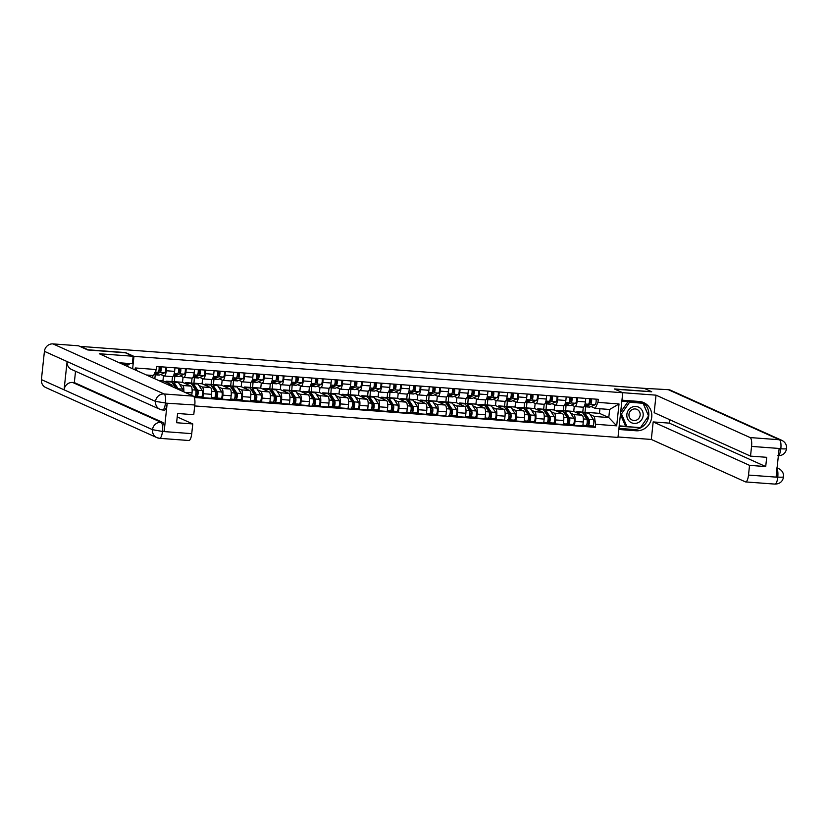 <?xml version="1.0" encoding="UTF-8"?>
<svg xmlns="http://www.w3.org/2000/svg" width="828" height="828" viewBox="0 0 828 828"><rect width="100%" height="100%" fill="white"/><g stroke="black" fill="none" stroke-linecap="round" stroke-linejoin="round"><path stroke-width="1.24" d="M194.704 405.937L617.978 437.422L622.749 392.741L133.96 356.382L125.535 352.583L88.161 349.799L80.647 346.414L644.174 388.342L651.698 391.727L614.324 388.943L622.749 392.741M155.25 374.794L154.815 378.769M172.224 376.574A6.055 1.801 -85.7 0 0 172.421 376.626A6.055 1.801 -85.7 0 0 174.604 371.368L166.335 370.758A6.055 1.801 94.3 0 1 164.141 376.015A6.055 1.801 94.3 0 1 163.954 375.964L160.694 374.494M166.335 370.758L166.707 367.218M152.662 377.806L152.911 375.488M172.359 386.676A6.055 1.801 -85.7 0 0 171.365 384.658L162.94 380.859L163.489 375.757M174.604 371.368L174.987 367.839M179.345 384.006L182.646 385.496A6.055 1.801 94.3 0 1 183.795 391.83M174.811 376.243L174.377 381.77M186.269 368.677L185.896 372.207A6.055 1.801 94.3 0 1 183.702 377.464A6.055 1.801 94.3 0 1 183.516 377.423L180.256 375.953M171.903 382.277L172.503 376.626M191.754 395.422L192.024 392.886A6.055 1.801 -85.7 0 0 190.926 386.107L182.502 382.308L183.05 377.206M191.785 378.034A6.055 1.801 -85.7 0 0 191.982 378.085A6.055 1.801 -85.7 0 0 194.166 372.828L194.549 369.288M198.906 385.465L202.208 386.955A6.055 1.801 94.3 0 1 203.315 393.724L202.891 397.699L211.161 398.32L211.585 394.345A6.055 1.801 -85.7 0 0 210.488 387.566L202.063 383.768L202.612 378.665M194.373 377.703L193.938 383.219M205.83 370.126L205.458 373.666A6.055 1.801 94.3 0 1 203.264 378.924A6.055 1.801 94.3 0 1 203.077 378.872L199.827 377.413M191.465 383.737L192.065 378.085M201.038 396.871L202.891 397.699M211.357 379.493A6.055 1.801 -85.7 0 0 211.544 379.545A6.055 1.801 -85.7 0 0 213.727 374.277L214.11 370.747M218.478 386.914L221.78 388.404A6.055 1.801 94.3 0 1 222.877 395.184L222.453 399.158L230.722 399.769L231.147 395.794A6.055 1.801 -85.7 0 0 230.049 389.025L221.625 385.227L222.173 380.114M213.934 379.152L213.5 384.678M225.392 371.586L225.019 375.125A6.055 1.801 94.3 0 1 222.825 380.383A6.055 1.801 94.3 0 1 222.639 380.331L219.389 378.862M211.026 385.186L211.637 379.534M220.6 398.32L222.453 399.158M230.919 380.942A6.055 1.801 -85.7 0 0 231.105 380.994A6.055 1.801 -85.7 0 0 233.289 375.736L233.672 372.196M238.04 388.373L241.341 389.864A6.055 1.801 94.3 0 1 242.438 396.633L242.014 400.607L250.284 401.228L250.708 397.254A6.055 1.801 -85.7 0 0 249.611 390.474L241.186 386.676L241.735 381.573M233.496 380.611L233.061 386.127M244.953 373.045L244.581 376.574A6.055 1.801 94.3 0 1 242.387 381.832A6.055 1.801 94.3 0 1 242.2 381.78L238.95 380.321M230.588 386.645L231.198 380.994M240.161 399.779L242.014 400.607M250.48 382.401A6.055 1.801 -85.7 0 0 250.667 382.453A6.055 1.801 -85.7 0 0 252.85 377.195L253.233 373.656M257.601 389.833L260.903 391.313A6.055 1.801 94.3 0 1 262 398.092L261.576 402.066L269.845 402.677L270.27 398.713A6.055 1.801 -85.7 0 0 269.172 391.934L260.748 388.135L261.296 383.033M253.057 382.07L252.623 387.587M264.515 374.494L264.142 378.034A6.055 1.801 94.3 0 1 261.948 383.292A6.055 1.801 94.3 0 1 261.762 383.24L258.512 381.77M250.149 388.094L250.76 382.453M259.723 401.238L261.576 402.066M270.042 383.861A6.055 1.801 -85.7 0 0 270.228 383.902A6.055 1.801 -85.7 0 0 272.412 378.644L272.795 375.115M277.163 391.282L280.464 392.772A6.055 1.801 94.3 0 1 281.561 399.551L281.137 403.526L289.407 404.136L289.831 400.162A6.055 1.801 -85.7 0 0 288.734 393.393L280.309 389.595L280.858 384.482M272.619 383.519L272.184 389.046M284.076 375.953L283.704 379.483A6.055 1.801 94.3 0 1 281.51 384.741A6.055 1.801 94.3 0 1 281.323 384.699L278.073 383.229M269.711 389.553L270.321 383.902M279.284 402.687L281.137 403.526M289.603 385.31A6.055 1.801 -85.7 0 0 289.79 385.362A6.055 1.801 -85.7 0 0 291.974 380.104L292.356 376.564M296.724 392.741L300.026 394.231A6.055 1.801 94.3 0 1 301.123 401L300.699 404.975L308.968 405.596L309.393 401.621A6.055 1.801 -85.7 0 0 308.295 394.842L299.871 391.044L300.419 385.941M292.18 384.979L291.746 390.495M303.638 377.402L303.265 380.942A6.055 1.801 94.3 0 1 301.071 386.2A6.055 1.801 94.3 0 1 300.885 386.148L297.635 384.689M289.272 391.013L289.883 385.362M298.846 404.147L300.699 404.975M309.165 386.769A6.055 1.801 -85.7 0 0 309.351 386.821A6.055 1.801 -85.7 0 0 311.545 381.563L311.918 378.023M316.286 394.2L319.587 395.68A6.055 1.801 94.3 0 1 320.684 402.46L320.26 406.434L328.53 407.045L328.954 403.07A6.055 1.801 -85.7 0 0 327.857 396.301L319.432 392.503L319.981 387.4M311.742 386.428L311.307 391.954M323.199 378.862L322.827 382.401A6.055 1.801 94.3 0 1 320.643 387.659A6.055 1.801 94.3 0 1 320.446 387.607L317.196 386.138M308.834 392.462L309.444 386.821M318.407 405.596L320.26 406.434M328.726 388.218A6.055 1.801 -85.7 0 0 328.913 388.27A6.055 1.801 -85.7 0 0 331.107 383.012L331.479 379.483M335.847 395.649L339.149 397.14A6.055 1.801 94.3 0 1 340.246 403.919L339.822 407.883L348.091 408.504L348.516 404.53A6.055 1.801 -85.7 0 0 347.418 397.75L338.994 393.952L339.542 388.849M331.303 387.887L330.869 393.414M342.761 380.321L342.388 383.85A6.055 1.801 94.3 0 1 340.204 389.108A6.055 1.801 94.3 0 1 340.008 389.067L336.758 387.597M328.395 393.921L329.006 388.27M337.969 407.055L339.822 407.883M348.288 389.677A6.055 1.801 -85.7 0 0 348.474 389.729A6.055 1.801 -85.7 0 0 350.668 384.471L351.041 380.932M355.409 397.109L358.71 398.599A6.055 1.801 94.3 0 1 359.807 405.368L359.383 409.342L367.653 409.964L368.077 405.989A6.055 1.801 -85.7 0 0 366.98 399.21L358.555 395.411L359.104 390.309M350.865 389.346L350.43 394.863M362.322 381.77L361.95 385.31A6.055 1.801 94.3 0 1 359.766 390.568A6.055 1.801 94.3 0 1 359.569 390.516L356.319 389.056M347.957 395.38L348.567 389.729M357.53 408.514L359.383 409.342M367.849 391.137A6.055 1.801 -85.7 0 0 368.036 391.178A6.055 1.801 -85.7 0 0 370.23 385.92L370.602 382.391M374.97 398.558L378.272 400.048A6.055 1.801 94.3 0 1 379.369 406.827L378.945 410.802L387.214 411.412L387.649 407.438A6.055 1.801 -85.7 0 0 386.541 400.669L378.117 396.871L378.665 391.758M370.426 390.795L369.992 396.322M381.894 383.229L381.511 386.769A6.055 1.801 94.3 0 1 379.327 392.027A6.055 1.801 94.3 0 1 379.131 391.975L375.881 390.505M367.518 396.829L368.129 391.178M377.092 409.964L378.945 410.802M387.411 392.586A6.055 1.801 -85.7 0 0 387.597 392.638A6.055 1.801 -85.7 0 0 389.791 387.38L390.164 383.84M394.532 400.017L397.833 401.508A6.055 1.801 94.3 0 1 398.93 408.276L398.506 412.251L406.786 412.872L407.21 408.897A6.055 1.801 -85.7 0 0 406.103 402.118L397.678 398.32L398.227 393.217M389.988 392.255L389.553 397.771M401.456 384.689L401.073 388.218A6.055 1.801 94.3 0 1 398.889 393.476A6.055 1.801 94.3 0 1 398.692 393.424L395.442 391.965M387.08 398.289L387.69 392.638M396.653 411.423L398.506 412.251M406.972 394.045A6.055 1.801 -85.7 0 0 407.159 394.097A6.055 1.801 -85.7 0 0 409.353 388.839L409.725 385.299M414.093 401.476L417.395 402.957A6.055 1.801 94.3 0 1 418.492 409.736L418.068 413.71L426.348 414.321L426.772 410.357A6.055 1.801 -85.7 0 0 425.664 403.578L417.24 399.779L417.788 394.677M409.549 393.714L409.115 399.231M421.017 386.138L420.634 389.677A6.055 1.801 94.3 0 1 418.45 394.935A6.055 1.801 94.3 0 1 418.254 394.884L415.004 393.414M406.651 399.738L407.252 394.097M416.215 412.872L418.068 413.71M426.534 395.505A6.055 1.801 -85.7 0 0 426.72 395.546A6.055 1.801 -85.7 0 0 428.914 390.288L429.287 386.759M433.655 402.925L436.956 404.416A6.055 1.801 94.3 0 1 438.053 411.195L437.629 415.17L445.909 415.78L446.333 411.806A6.055 1.801 -85.7 0 0 445.236 405.027L436.801 401.238L437.35 396.126M429.111 395.163L428.676 400.69M440.579 387.597L440.196 391.126A6.055 1.801 94.3 0 1 438.012 396.384A6.055 1.801 94.3 0 1 437.815 396.343L434.565 394.873M426.213 401.197L426.813 395.546M435.776 414.331L437.629 415.17M446.095 396.954A6.055 1.801 -85.7 0 0 446.282 397.005A6.055 1.801 -85.7 0 0 448.476 391.747L448.848 388.208M453.216 404.385L456.518 405.875A6.055 1.801 94.3 0 1 457.615 412.644L457.191 416.619L465.471 417.24L465.895 413.265A6.055 1.801 -85.7 0 0 464.798 406.486L456.363 402.687L456.911 397.585M448.672 396.622L448.238 402.139M460.14 389.046L459.757 392.586A6.055 1.801 94.3 0 1 457.573 397.844A6.055 1.801 94.3 0 1 457.377 397.792L454.127 396.333M445.774 402.656L446.375 397.005M455.348 415.791L457.191 416.619M465.657 398.413A6.055 1.801 -85.7 0 0 465.843 398.465A6.055 1.801 -85.7 0 0 468.037 393.196L468.41 389.667M472.778 405.834L476.079 407.324A6.055 1.801 94.3 0 1 477.176 414.103L476.752 418.078L485.032 418.689L485.456 414.714A6.055 1.801 -85.7 0 0 484.359 407.945L475.924 404.147L476.473 399.034M468.234 398.071L467.81 403.598M479.702 390.505L479.319 394.045A6.055 1.801 94.3 0 1 477.135 399.303A6.055 1.801 94.3 0 1 476.938 399.251L473.688 397.782M465.336 404.105L465.936 398.454M474.91 417.24L476.752 418.078M485.218 399.862A6.055 1.801 -85.7 0 0 485.405 399.914A6.055 1.801 -85.7 0 0 487.599 394.656L487.971 391.116M492.339 407.293L495.641 408.784A6.055 1.801 94.3 0 1 496.738 415.552L496.314 419.527L504.594 420.148L505.018 416.173A6.055 1.801 -85.7 0 0 503.921 409.394L495.486 405.596L496.034 400.493M487.795 399.531L487.371 405.058M499.263 391.965L498.88 395.494A6.055 1.801 94.3 0 1 496.696 400.752A6.055 1.801 94.3 0 1 496.5 400.711L493.25 399.241M484.897 405.565L485.498 399.914M494.471 418.699L496.314 419.527M504.78 401.321A6.055 1.801 -85.7 0 0 504.966 401.373A6.055 1.801 -85.7 0 0 507.16 396.115L507.533 392.575M511.901 408.753L515.202 410.233A6.055 1.801 94.3 0 1 516.299 417.012L515.875 420.986L524.155 421.597L524.579 417.633A6.055 1.801 -85.7 0 0 523.482 410.854L515.047 407.055L515.596 401.953M507.357 400.99L506.933 406.507M518.825 393.414L518.442 396.954A6.055 1.801 94.3 0 1 516.258 402.211A6.055 1.801 94.3 0 1 516.061 402.16L512.811 400.69M504.459 407.024L505.059 401.373M514.033 420.158L515.875 420.986M524.341 402.781A6.055 1.801 -85.7 0 0 524.528 402.822A6.055 1.801 -85.7 0 0 526.722 397.564L527.094 394.035M531.462 410.202L534.764 411.692A6.055 1.801 94.3 0 1 535.861 418.471L535.437 422.446L543.717 423.056L544.141 419.082A6.055 1.801 -85.7 0 0 543.044 412.313L534.609 408.514L535.157 403.402M526.918 402.439L526.494 407.966M538.386 394.873L538.003 398.403A6.055 1.801 94.3 0 1 535.82 403.671A6.055 1.801 94.3 0 1 535.623 403.619L532.373 402.149M524.02 408.473L524.621 402.822M533.594 421.607L535.437 422.446M543.903 404.23A6.055 1.801 -85.7 0 0 544.1 404.281A6.055 1.801 -85.7 0 0 546.283 399.024L546.656 395.484M551.024 411.661L554.325 413.151A6.055 1.801 94.3 0 1 555.422 419.92L554.998 423.895L563.278 424.516L563.702 420.541A6.055 1.801 -85.7 0 0 562.605 413.762L554.18 409.964L554.719 404.861M546.48 403.898L546.056 409.415M557.948 396.322L557.565 399.862A6.055 1.801 94.3 0 1 555.381 405.12A6.055 1.801 94.3 0 1 555.184 405.068L551.934 403.609M543.582 409.932L544.182 404.281M553.156 423.067L554.998 423.895M563.464 405.689A6.055 1.801 -85.7 0 0 563.661 405.741A6.055 1.801 -85.7 0 0 565.845 400.483L566.217 396.943M570.585 413.12L573.887 414.6A6.055 1.801 94.3 0 1 574.984 421.38L574.56 425.354L582.84 425.965L583.264 421.99A6.055 1.801 -85.7 0 0 582.167 415.221L573.742 411.423L574.28 406.32M566.041 405.347L565.617 410.874M577.509 397.782L577.126 401.321A6.055 1.801 94.3 0 1 574.942 406.579A6.055 1.801 94.3 0 1 574.756 406.527L571.496 405.058M563.144 411.381L563.744 405.741M572.717 424.516L574.56 425.354M583.026 407.138A6.055 1.801 -85.7 0 0 583.222 407.19A6.055 1.801 -85.7 0 0 585.406 401.932L585.779 398.403M565.462 410.802L573.742 411.423M545.9 409.353L554.18 409.964M526.339 407.894L534.609 408.514M506.777 406.444L515.047 407.055M487.216 404.985L495.486 405.596M467.654 403.526L475.924 404.147M448.093 402.077L456.363 402.687M428.531 400.617L436.801 401.238M408.97 399.158L417.24 399.779M389.408 397.709L397.678 398.32M369.847 396.25L378.117 396.871M350.285 394.801L358.555 395.411M330.724 393.341L338.994 393.952M311.152 391.882L319.432 392.503M291.591 390.433L299.871 391.044M272.029 388.974L280.309 389.595M252.468 387.514L260.748 388.135M232.906 386.065L241.186 386.676M213.345 384.606L221.625 385.227M193.783 383.157L202.063 383.768M174.222 381.698L182.502 382.308M158.759 380.549L162.94 380.859M135.047 369.857L135.243 367.963L156.316 369.536L153.573 375.529L146.452 375.001M585.603 406.807L585.023 412.261L599.441 413.338L608.777 417.54L609.636 409.467L595.218 408.39L597.961 402.387L598.292 399.324L156.637 366.473L156.316 369.536M597.961 402.387L619.023 403.96L616.684 425.84L595.622 424.278L594.359 416.463L608.777 417.54L616.684 425.84M194.321 397.502L595.291 427.331L595.622 424.278M132.635 368.77L133.96 356.382M599.441 413.338L599.938 408.742M590.147 414.569L594.359 416.463M595.218 408.39L591.057 406.517M592.279 425.975L595.291 427.331M582.705 412.841L583.305 407.19M135.243 367.963L136.889 370.696M609.636 409.467L619.023 403.96M158.634 371.399L160.228 370.696L160.518 366.763M154.07 374.442A7.907 2.349 -85.7 0 0 154.66 374.742A7.907 2.349 -85.7 0 0 155.033 374.67L160.177 372.383A3.291 0.983 -85.7 0 0 161.129 370.178A3.291 0.983 -85.7 0 0 161.118 366.804M154.66 374.742L159.173 375.084A7.907 2.349 -85.7 0 0 159.545 375.012L164.7 372.724A3.291 0.983 -85.7 0 0 165.641 370.509A3.291 0.983 -85.7 0 0 165.631 367.135M159.111 367.466L160.435 367.57M154.329 373.883L158.044 372.227A3.291 0.983 -85.7 0 0 158.997 370.012A3.291 0.983 -85.7 0 0 158.986 366.649M178.196 372.859L179.79 372.145L180.08 368.212M173.476 375.705A7.907 2.349 -85.7 0 0 174.222 376.202A7.907 2.349 -85.7 0 0 174.594 376.129L179.738 373.842A3.291 0.983 -85.7 0 0 180.69 371.627A3.291 0.983 -85.7 0 0 180.68 368.263M174.222 376.202L178.734 376.533A7.907 2.349 -85.7 0 0 179.107 376.461L184.261 374.173A3.291 0.983 -85.7 0 0 185.203 371.969A3.291 0.983 -85.7 0 0 185.193 368.595M178.672 368.926L179.997 369.019M173.611 375.467L177.606 373.676A3.291 0.983 -85.7 0 0 178.558 371.472A3.291 0.983 -85.7 0 0 178.548 368.098M197.757 374.308L199.351 373.604L199.641 369.671M193.038 377.164A7.907 2.349 -85.7 0 0 193.783 377.661A7.907 2.349 -85.7 0 0 194.156 377.589L199.3 375.291A3.291 0.983 -85.7 0 0 200.252 373.086A3.291 0.983 -85.7 0 0 200.241 369.712M193.783 377.661L198.296 377.992A7.907 2.349 -85.7 0 0 198.668 377.92L203.823 375.633A3.291 0.983 -85.7 0 0 204.764 373.418A3.291 0.983 -85.7 0 0 204.754 370.054M198.234 370.375L199.558 370.478M193.172 376.916L197.167 375.136A3.291 0.983 -85.7 0 0 198.12 372.931A3.291 0.983 -85.7 0 0 198.109 369.557M119.335 362.778L132.335 363.751L133.132 356.257L99.277 353.742L193.369 396.146A7.907 2.349 94.3 0 1 194.797 404.985L193.762 414.693L177.585 413.482L176.602 422.735L192.779 423.936L191.734 433.644A7.907 2.349 94.3 0 1 188.887 440.506L159.607 438.322A7.907 2.349 -85.7 0 0 162.464 431.46L191.734 433.644M75.534 371.275L74.323 382.577L162.754 422.425A7.907 2.349 94.3 0 1 164.182 431.264L167.184 403.257A7.907 2.349 94.3 0 1 164.327 410.119L162.381 409.922A8.104 7.69 -65.7 0 1 159.907 409.301L71.487 369.443A8.104 7.69 -65.7 0 1 67.099 361.557L44.422 351.331A8.104 7.69 -65.7 0 1 52.992 343.899L78.505 345.793L87.768 349.965L125.38 352.769L133.132 356.257M121.933 363.958L129.127 364.486L129.23 363.523M127.709 366.556L127.947 364.403M162.464 431.46L152.497 429.67A8.104 7.69 -65.7 0 0 156.885 437.629L159.607 438.322A7.907 2.349 -85.7 0 1 159.359 438.26A8.104 7.69 -65.7 0 1 156.885 437.629L45.788 387.556A8.104 7.69 -65.7 0 1 41.4 379.607L64.077 389.822A8.104 7.69 -65.7 0 1 72.636 382.453L161.056 422.301L162.754 422.425M44.422 351.331L41.4 379.607M162.63 409.995L159.907 409.301A8.104 7.69 -65.7 0 1 155.519 401.404L67.099 361.557L64.077 389.822L152.497 429.67A8.104 7.69 -65.7 0 1 161.056 422.301C162.381 423.294 162.868 426.244 162.495 431.14L162.298 431.264M192.779 423.936L177.223 416.929M74.323 382.577L72.636 382.453M162.381 409.922C163.758 410.129 164.793 407.862 165.486 403.132L167.184 403.257M52.992 343.899L164.089 393.973A8.104 7.69 -65.7 0 0 155.519 401.404L165.31 402.925M642.176 402.025A14.821 14.066 114.3 0 1 648.034 419.061A14.821 14.066 114.3 0 1 633.068 429.421L636.049 430.767A14.821 14.066 114.3 0 0 651.274 419.579A14.821 14.066 114.3 0 0 643.708 402.605A14.821 14.066 114.3 0 0 639.185 401.456L621.963 400.172M636.049 430.767L618.826 429.484M618.03 436.977L651.305 439.451L653.178 421.928L749.537 465.357L748.502 475.065L777.782 477.249L776.126 476.793L779.117 448.786L780.845 448.59L751.565 446.406A7.907 2.349 -85.7 0 0 750.127 437.567L779.407 439.751L668.31 389.677L644.008 388.322M669.717 419.692L669.355 423.139L653.178 421.928M669.355 423.139L765.714 466.568L766.697 457.315L750.52 456.114L654.161 412.686L656.035 395.163L750.127 437.567M622.594 392.679L656.035 395.163M651.305 439.451L745.397 481.855A7.907 2.349 -85.7 0 0 745.645 481.927A7.907 2.349 -85.7 0 0 748.502 475.065M668.31 389.677A8.104 7.69 -65.7 0 1 670.784 390.309L781.88 440.372A8.104 7.69 -65.7 0 0 779.407 439.751A7.907 2.349 94.3 0 1 780.845 448.59M750.52 456.114L751.565 446.406M765.714 466.568L749.537 465.357M651.688 391.789L614.852 389.181M633.068 429.421L618.951 428.376M648.531 415.915L642.963 402.719L621.859 401.145M619.168 426.285L640.437 427.621L626.941 426.617L621.476 413.928L629.539 402.253L643.077 403.267L648.552 415.946L640.479 427.621M639.609 427.558L640.272 427.859M619.209 425.861L626.475 426.41M776.385 468.079C777.678 469.083 778.154 472.022 777.813 476.918M774.677 484.038A7.907 2.349 -85.7 0 0 774.925 484.101C779.769 483.997 782.657 481.585 783.578 476.876L783.578 476.876C783.764 473.171 782.191 470.439 778.858 468.71A8.104 7.69 -65.7 0 0 777.047 468.162M783.247 476.597C784.178 477.156 782.419 477.332 777.989 477.125M786.269 448.331C787.2 448.89 785.451 449.045 781.011 448.797M626.858 414.331A8.559 8.125 114.3 0 0 634.103 423.408A8.559 8.125 114.3 0 0 643.159 415.542A8.559 8.125 114.3 0 0 635.914 406.476A8.559 8.125 114.3 0 0 626.858 414.331M628.98 414.321A5.858 5.558 114.3 0 0 632.157 420.075A5.858 5.558 114.3 0 0 640.147 415.149A5.858 5.558 114.3 0 0 636.97 409.394A5.858 5.558 114.3 0 0 628.98 414.321M626.941 426.617L625.43 425.934L620.441 414.373M620.669 412.22L628.007 401.601M641.659 402.615L643.077 403.267M620.534 413.514L621.476 413.928M628.121 401.611L629.539 402.253M165.352 381.946A7.907 2.349 94.3 0 1 166.469 381.18L170.992 381.511A7.907 2.349 94.3 0 1 171.8 382.122L175.733 388.197M166.469 381.18A7.907 2.349 94.3 0 1 167.287 381.791L168.229 383.24M176.726 388.642L173.632 383.861A6.189 1.842 94.3 0 0 172.99 383.385A6.189 1.842 94.3 0 0 172.669 383.457M174.594 385.351L173.849 385.289M172.007 382.432A7.907 2.349 94.3 0 1 173.124 381.677A7.907 2.349 94.3 0 1 173.932 382.277L178.144 388.787A3.291 0.983 94.3 0 1 178.382 389.398M173.124 381.677L177.637 382.008A7.907 2.349 94.3 0 1 178.455 382.619L182.657 389.129A3.291 0.983 94.3 0 1 183.081 391.509M184.913 383.405A7.907 2.349 94.3 0 1 186.041 382.629L190.554 382.971A7.907 2.349 94.3 0 1 191.371 383.581L195.574 390.081A3.291 0.983 94.3 0 1 195.905 393.797A3.291 0.983 94.3 0 1 194.746 396.395A3.291 0.983 94.3 0 1 194.642 396.374L193.597 396.291M186.041 382.629A7.907 2.349 94.3 0 1 186.849 383.24L187.79 384.699M192.231 384.906A6.189 1.842 94.3 0 1 192.551 384.834A6.189 1.842 94.3 0 1 193.193 385.31L197.406 391.82L197.002 394.852L195.729 394.749M195.988 392.7L197.581 393.424M194.156 386.8L193.421 386.748M191.568 383.892A7.907 2.349 94.3 0 1 192.686 383.126A7.907 2.349 94.3 0 1 193.493 383.737L197.706 390.247A3.291 0.983 94.3 0 1 198.037 393.952A3.291 0.983 94.3 0 1 196.878 396.56A3.291 0.983 94.3 0 1 196.774 396.529L194.849 396.384M192.686 383.126L197.199 383.467A7.907 2.349 94.3 0 1 198.016 384.078L202.218 390.578A3.291 0.983 94.3 0 1 202.549 394.294A3.291 0.983 94.3 0 1 201.39 396.891A3.291 0.983 94.3 0 1 201.287 396.871L196.981 396.55M197.054 394.842L196.774 396.529M217.319 375.767L218.913 375.053L219.203 371.12M212.61 378.624A7.907 2.349 -85.7 0 0 213.345 379.11A7.907 2.349 -85.7 0 0 213.717 379.038L218.861 376.75A3.291 0.983 -85.7 0 0 219.813 374.535A3.291 0.983 -85.7 0 0 219.803 371.172M213.345 379.11L217.857 379.452A7.907 2.349 -85.7 0 0 218.23 379.379L223.384 377.082A3.291 0.983 -85.7 0 0 224.326 374.877A3.291 0.983 -85.7 0 0 224.316 371.503M217.795 371.834L219.12 371.938M212.734 378.375L216.729 376.595A3.291 0.983 -85.7 0 0 217.681 374.38A3.291 0.983 -85.7 0 0 217.671 371.006M236.88 377.226L238.474 376.512L238.764 372.579M232.171 380.073A7.907 2.349 -85.7 0 0 232.906 380.569A7.907 2.349 -85.7 0 0 233.279 380.497L238.423 378.21A3.291 0.983 -85.7 0 0 239.375 375.995A3.291 0.983 -85.7 0 0 239.364 372.621M232.906 380.569L237.419 380.901A7.907 2.349 -85.7 0 0 237.791 380.828L242.946 378.541A3.291 0.983 -85.7 0 0 243.887 376.336A3.291 0.983 -85.7 0 0 243.877 372.962M237.357 373.293L238.681 373.387M232.295 379.824L236.301 378.044A3.291 0.983 -85.7 0 0 237.243 375.84A3.291 0.983 -85.7 0 0 237.232 372.465M256.442 378.675L258.036 377.972L258.326 374.039M251.733 381.532A7.907 2.349 -85.7 0 0 252.468 382.019A7.907 2.349 -85.7 0 0 252.84 381.946L257.994 379.659A3.291 0.983 -85.7 0 0 258.936 377.454A3.291 0.983 -85.7 0 0 258.926 374.08M252.468 382.019L256.98 382.36A7.907 2.349 -85.7 0 0 257.353 382.288L262.507 380A3.291 0.983 -85.7 0 0 263.449 377.785A3.291 0.983 -85.7 0 0 263.439 374.411M256.918 374.742L258.243 374.846M251.857 381.284L255.862 379.503A3.291 0.983 -85.7 0 0 256.804 377.289A3.291 0.983 -85.7 0 0 256.794 373.925M204.475 384.854A7.907 2.349 94.3 0 1 205.603 384.089L210.115 384.43A7.907 2.349 94.3 0 1 210.933 385.03L215.135 391.541A3.291 0.983 94.3 0 1 215.466 395.256A3.291 0.983 94.3 0 1 214.307 397.854A3.291 0.983 94.3 0 1 214.204 397.823L211.233 397.606M205.603 384.089A7.907 2.349 94.3 0 1 206.41 384.699L207.352 386.159M211.792 386.365A6.189 1.842 94.3 0 1 212.113 386.293A6.189 1.842 94.3 0 1 212.755 386.769L216.967 393.279L216.563 396.301L215.29 396.198M215.549 394.159L217.143 394.873M213.717 388.26L212.982 388.208M211.13 385.341A7.907 2.349 94.3 0 1 212.247 384.585A7.907 2.349 94.3 0 1 213.065 385.196L217.267 391.696A3.291 0.983 94.3 0 1 217.598 395.411A3.291 0.983 94.3 0 1 216.439 398.009A3.291 0.983 94.3 0 1 216.336 397.989L214.411 397.844M212.247 384.585L216.76 384.916A7.907 2.349 94.3 0 1 217.578 385.527L221.78 392.037A3.291 0.983 94.3 0 1 222.111 395.743A3.291 0.983 94.3 0 1 220.952 398.351A3.291 0.983 94.3 0 1 220.848 398.32L216.543 397.999M216.615 396.301L216.336 397.989M224.036 386.314A7.907 2.349 94.3 0 1 225.164 385.548L229.677 385.879A7.907 2.349 94.3 0 1 230.494 386.49L234.697 393A3.291 0.983 94.3 0 1 235.028 396.705A3.291 0.983 94.3 0 1 233.869 399.313A3.291 0.983 94.3 0 1 233.765 399.282L230.805 399.065M225.164 385.548A7.907 2.349 94.3 0 1 225.972 386.159L226.913 387.607M231.354 387.814A6.189 1.842 94.3 0 1 231.674 387.742A6.189 1.842 94.3 0 1 232.316 388.228L236.529 394.728L236.125 397.761L234.852 397.657M235.121 395.618L236.704 396.333M233.279 389.709L232.544 389.657M230.691 386.8A7.907 2.349 94.3 0 1 231.809 386.034A7.907 2.349 94.3 0 1 232.627 386.645L236.829 393.155A3.291 0.983 94.3 0 1 237.16 396.871A3.291 0.983 94.3 0 1 236.001 399.469A3.291 0.983 94.3 0 1 235.897 399.438L233.972 399.303M231.809 386.034L236.322 386.376A7.907 2.349 94.3 0 1 237.139 386.986L241.341 393.486A3.291 0.983 94.3 0 1 241.672 397.202A3.291 0.983 94.3 0 1 240.513 399.8A3.291 0.983 94.3 0 1 240.41 399.779L236.104 399.458M236.177 397.75L235.897 399.438M243.598 387.773A7.907 2.349 94.3 0 1 244.726 386.997L249.238 387.338A7.907 2.349 94.3 0 1 250.056 387.949L254.258 394.449A3.291 0.983 94.3 0 1 254.589 398.164A3.291 0.983 94.3 0 1 253.43 400.762A3.291 0.983 94.3 0 1 253.327 400.742L250.366 400.514M244.726 386.997A7.907 2.349 94.3 0 1 245.533 387.607L246.475 389.067M250.915 389.274A6.189 1.842 94.3 0 1 251.236 389.201A6.189 1.842 94.3 0 1 251.878 389.677L256.09 396.188L255.686 399.22L254.413 399.117M254.682 397.067L256.266 397.792M252.84 391.168L252.105 391.116M250.253 388.26A7.907 2.349 94.3 0 1 251.37 387.494A7.907 2.349 94.3 0 1 252.188 388.104L256.39 394.614A3.291 0.983 94.3 0 1 256.721 398.32A3.291 0.983 94.3 0 1 255.562 400.928A3.291 0.983 94.3 0 1 255.459 400.897L253.534 400.752M251.37 387.494L255.883 387.835A7.907 2.349 94.3 0 1 256.701 388.435L260.903 394.946A3.291 0.983 94.3 0 1 261.234 398.661A3.291 0.983 94.3 0 1 260.075 401.259A3.291 0.983 94.3 0 1 259.971 401.228L255.666 400.907M255.738 399.21L255.459 400.897M276.003 380.135L277.597 379.421L277.887 375.488M271.294 382.981A7.907 2.349 -85.7 0 0 272.029 383.478A7.907 2.349 -85.7 0 0 272.402 383.405L277.556 381.118A3.291 0.983 -85.7 0 0 278.498 378.903A3.291 0.983 -85.7 0 0 278.487 375.539M272.029 383.478L276.542 383.809A7.907 2.349 -85.7 0 0 276.914 383.747L282.069 381.449A3.291 0.983 -85.7 0 0 283.01 379.245A3.291 0.983 -85.7 0 0 283 375.871M276.48 376.202L277.804 376.295M271.418 382.743L275.424 380.952A3.291 0.983 -85.7 0 0 276.366 378.748A3.291 0.983 -85.7 0 0 276.355 375.374M263.159 389.222A7.907 2.349 94.3 0 1 264.287 388.456L268.8 388.787A7.907 2.349 94.3 0 1 269.618 389.398L273.82 395.908A3.291 0.983 94.3 0 1 274.151 399.624A3.291 0.983 94.3 0 1 272.992 402.222A3.291 0.983 94.3 0 1 272.888 402.191L269.928 401.973L272.992 402.222M264.287 388.456A7.907 2.349 94.3 0 1 265.105 389.067L266.047 390.516M270.477 390.733A6.189 1.842 94.3 0 1 270.808 390.661A6.189 1.842 94.3 0 1 271.439 391.137L275.652 397.637L275.248 400.669L273.975 400.566M274.244 398.527L275.827 399.241M272.402 392.627L271.667 392.565M269.814 389.709A7.907 2.349 94.3 0 1 270.932 388.953A7.907 2.349 94.3 0 1 271.75 389.564L275.952 396.063A3.291 0.983 94.3 0 1 276.283 399.779A3.291 0.983 94.3 0 1 275.124 402.377A3.291 0.983 94.3 0 1 275.02 402.356L273.095 402.211M270.932 388.953L275.445 389.284A7.907 2.349 94.3 0 1 276.262 389.895L280.464 396.405A3.291 0.983 94.3 0 1 280.796 400.11A3.291 0.983 94.3 0 1 279.636 402.719A3.291 0.983 94.3 0 1 279.533 402.687L275.227 402.367M275.3 400.669L275.02 402.356M295.565 381.584L297.159 380.88L297.449 376.947M290.856 384.44A7.907 2.349 -85.7 0 0 291.591 384.937A7.907 2.349 -85.7 0 0 291.963 384.865L297.117 382.567A3.291 0.983 -85.7 0 0 298.059 380.362A3.291 0.983 -85.7 0 0 298.049 376.988M291.591 384.937L296.103 385.268A7.907 2.349 -85.7 0 0 296.476 385.196L301.63 382.909A3.291 0.983 -85.7 0 0 302.572 380.694A3.291 0.983 -85.7 0 0 302.562 377.33M296.041 377.661L297.366 377.754M290.98 384.192L294.985 382.412A3.291 0.983 -85.7 0 0 295.927 380.207A3.291 0.983 -85.7 0 0 295.917 376.833M282.721 390.681A7.907 2.349 94.3 0 1 283.849 389.916L288.361 390.247A7.907 2.349 94.3 0 1 289.179 390.857L293.381 397.368A3.291 0.983 94.3 0 1 293.712 401.073A3.291 0.983 94.3 0 1 292.553 403.671A3.291 0.983 94.3 0 1 292.45 403.65L292.553 403.671M283.849 389.916A7.907 2.349 94.3 0 1 284.666 390.516L285.608 391.975M290.038 392.182A6.189 1.842 94.3 0 1 290.369 392.11A6.189 1.842 94.3 0 1 291.001 392.586L295.213 399.096L294.809 402.129L293.536 402.025M293.805 399.986L295.389 400.7M291.963 394.076L291.228 394.024M289.376 391.168A7.907 2.349 94.3 0 1 290.493 390.402A7.907 2.349 94.3 0 1 291.311 391.013L295.513 397.523A3.291 0.983 94.3 0 1 295.844 401.228A3.291 0.983 94.3 0 1 294.685 403.836A3.291 0.983 94.3 0 1 294.582 403.805L292.657 403.66M290.493 390.402L295.006 390.744A7.907 2.349 94.3 0 1 295.824 391.354L300.026 397.854A3.291 0.983 94.3 0 1 300.357 401.57A3.291 0.983 94.3 0 1 299.198 404.167A3.291 0.983 94.3 0 1 299.094 404.147L294.789 403.826M294.861 402.118L294.582 403.805M315.126 383.043L316.72 382.339L317.02 378.406M310.417 385.9A7.907 2.349 -85.7 0 0 311.152 386.386A7.907 2.349 -85.7 0 0 311.525 386.314L316.679 384.026A3.291 0.983 -85.7 0 0 317.621 381.822A3.291 0.983 -85.7 0 0 317.61 378.448M311.152 386.386L315.665 386.728A7.907 2.349 -85.7 0 0 316.037 386.655L321.192 384.368A3.291 0.983 -85.7 0 0 322.133 382.153A3.291 0.983 -85.7 0 0 322.123 378.779M315.603 379.11L316.927 379.214M310.541 385.651L314.547 383.871A3.291 0.983 -85.7 0 0 315.489 381.656A3.291 0.983 -85.7 0 0 315.478 378.292M302.282 392.13A7.907 2.349 94.3 0 1 303.41 391.365L307.923 391.706A7.907 2.349 94.3 0 1 308.74 392.306L312.943 398.817A3.291 0.983 94.3 0 1 313.274 402.532A3.291 0.983 94.3 0 1 312.115 405.13A3.291 0.983 94.3 0 1 312.011 405.109L312.115 405.13M303.41 391.365A7.907 2.349 94.3 0 1 304.228 391.975L305.17 393.435M309.6 393.642A6.189 1.842 94.3 0 1 309.931 393.569A6.189 1.842 94.3 0 1 310.562 394.045L314.775 400.555L314.371 403.578L313.098 403.474M313.367 401.435L314.95 402.149M311.525 395.536L310.79 395.484M308.937 392.617A7.907 2.349 94.3 0 1 310.055 391.861A7.907 2.349 94.3 0 1 310.873 392.472L315.075 398.972A3.291 0.983 94.3 0 1 315.406 402.687A3.291 0.983 94.3 0 1 314.247 405.285A3.291 0.983 94.3 0 1 314.143 405.265L312.228 405.12M310.055 391.861L314.568 392.193A7.907 2.349 94.3 0 1 315.385 392.803L319.587 399.313A3.291 0.983 94.3 0 1 319.918 403.029A3.291 0.983 94.3 0 1 318.759 405.627A3.291 0.983 94.3 0 1 318.656 405.596L314.35 405.275M314.423 403.578L314.143 405.265M334.688 384.502L336.282 383.788L336.582 379.855M329.979 387.349A7.907 2.349 -85.7 0 0 330.714 387.846A7.907 2.349 -85.7 0 0 331.086 387.773L336.24 385.486A3.291 0.983 -85.7 0 0 337.182 383.271A3.291 0.983 -85.7 0 0 337.172 379.897M330.714 387.846L335.226 388.177A7.907 2.349 -85.7 0 0 335.599 388.104L340.753 385.817A3.291 0.983 -85.7 0 0 341.695 383.612A3.291 0.983 -85.7 0 0 341.685 380.238M335.164 380.569L336.489 380.663M330.103 387.1L334.108 385.32A3.291 0.983 -85.7 0 0 335.05 383.116A3.291 0.983 -85.7 0 0 335.04 379.741M321.854 393.59A7.907 2.349 94.3 0 1 322.972 392.824L327.484 393.155A7.907 2.349 94.3 0 1 328.302 393.766L332.504 400.276A3.291 0.983 94.3 0 1 332.835 403.981A3.291 0.983 94.3 0 1 331.676 406.589A3.291 0.983 94.3 0 1 331.573 406.558L328.612 406.341L331.676 406.589M322.972 392.824A7.907 2.349 94.3 0 1 323.789 393.435L324.731 394.884M329.161 395.091A6.189 1.842 94.3 0 1 329.492 395.028A6.189 1.842 94.3 0 1 330.124 395.505L334.336 402.004L333.943 405.037L332.67 404.933M332.928 402.894L334.512 403.609M331.086 396.995L330.351 396.933M328.499 394.076A7.907 2.349 94.3 0 1 329.616 393.321A7.907 2.349 94.3 0 1 330.434 393.921L334.636 400.431A3.291 0.983 94.3 0 1 334.967 404.147A3.291 0.983 94.3 0 1 333.808 406.745A3.291 0.983 94.3 0 1 333.705 406.714L331.79 406.579M329.616 393.321L334.129 393.652A7.907 2.349 94.3 0 1 334.947 394.263L339.149 400.773A3.291 0.983 94.3 0 1 339.48 404.478A3.291 0.983 94.3 0 1 338.321 407.086A3.291 0.983 94.3 0 1 338.217 407.055L333.922 406.734M333.984 405.037L333.705 406.714M354.249 385.951L355.843 385.248L356.144 381.315M349.54 388.808A7.907 2.349 -85.7 0 0 350.275 389.295A7.907 2.349 -85.7 0 0 350.648 389.232L355.802 386.935A3.291 0.983 -85.7 0 0 356.744 384.73A3.291 0.983 -85.7 0 0 356.733 381.356M350.275 389.295L354.788 389.636A7.907 2.349 -85.7 0 0 355.16 389.564L360.315 387.276A3.291 0.983 -85.7 0 0 361.256 385.061A3.291 0.983 -85.7 0 0 361.246 381.698M354.726 382.019L356.05 382.122M349.664 388.56L353.67 386.779A3.291 0.983 -85.7 0 0 354.612 384.565A3.291 0.983 -85.7 0 0 354.601 381.201M341.415 395.049A7.907 2.349 94.3 0 1 342.533 394.273L347.046 394.614A7.907 2.349 94.3 0 1 347.863 395.225L352.066 401.725A3.291 0.983 94.3 0 1 352.397 405.441A3.291 0.983 94.3 0 1 351.238 408.038A3.291 0.983 94.3 0 1 351.134 408.018L351.238 408.038M342.533 394.273A7.907 2.349 94.3 0 1 343.351 394.884L344.293 396.343M348.723 396.55A6.189 1.842 94.3 0 1 349.054 396.477A6.189 1.842 94.3 0 1 349.685 396.954L353.898 403.464L353.504 406.496L352.231 406.393M352.49 404.343L354.074 405.068M350.658 398.444L349.913 398.392M348.06 395.536A7.907 2.349 94.3 0 1 349.178 394.77A7.907 2.349 94.3 0 1 349.996 395.38L354.198 401.89A3.291 0.983 94.3 0 1 354.529 405.596A3.291 0.983 94.3 0 1 353.37 408.204A3.291 0.983 94.3 0 1 353.266 408.173L351.351 408.028M349.178 394.77L353.691 395.111A7.907 2.349 94.3 0 1 354.508 395.712L358.71 402.222A3.291 0.983 94.3 0 1 359.041 405.937A3.291 0.983 94.3 0 1 357.882 408.535A3.291 0.983 94.3 0 1 357.779 408.514L353.484 408.194M353.546 406.486L353.266 408.173M373.811 387.411L375.405 386.697L375.705 382.764M369.102 390.257A7.907 2.349 -85.7 0 0 369.837 390.754A7.907 2.349 -85.7 0 0 370.209 390.681L375.363 388.394A3.291 0.983 -85.7 0 0 376.305 386.179A3.291 0.983 -85.7 0 0 376.295 382.815M369.837 390.754L374.349 391.095A7.907 2.349 -85.7 0 0 374.722 391.023L379.876 388.725A3.291 0.983 -85.7 0 0 380.818 386.521A3.291 0.983 -85.7 0 0 380.818 383.147M374.287 383.478L375.612 383.571M369.226 390.019L373.231 388.239A3.291 0.983 -85.7 0 0 374.173 386.024A3.291 0.983 -85.7 0 0 374.163 382.65M360.977 396.498A7.907 2.349 94.3 0 1 362.095 395.732L366.607 396.063A7.907 2.349 94.3 0 1 367.425 396.674L371.627 403.184A3.291 0.983 94.3 0 1 371.958 406.9A3.291 0.983 94.3 0 1 370.799 409.498A3.291 0.983 94.3 0 1 370.696 409.467L367.736 409.249M362.095 395.732A7.907 2.349 94.3 0 1 362.912 396.343L363.854 397.802M368.284 398.009A6.189 1.842 94.3 0 1 368.615 397.937A6.189 1.842 94.3 0 1 369.247 398.413L373.459 404.923L373.066 407.945L371.793 407.842M372.051 405.803L373.635 406.517M370.219 399.903L369.474 399.841M367.622 396.985A7.907 2.349 94.3 0 1 368.739 396.229A7.907 2.349 94.3 0 1 369.557 396.84L373.759 403.339A3.291 0.983 94.3 0 1 374.09 407.055A3.291 0.983 94.3 0 1 372.931 409.653A3.291 0.983 94.3 0 1 372.828 409.632L370.913 409.487M368.739 396.229L373.252 396.56A7.907 2.349 94.3 0 1 374.07 397.171L378.282 403.681A3.291 0.983 94.3 0 1 378.603 407.386A3.291 0.983 94.3 0 1 377.444 409.995A3.291 0.983 94.3 0 1 377.34 409.964L373.045 409.643M373.117 407.945L372.828 409.632M393.372 388.87L394.966 388.156L395.266 384.223M388.663 391.716A7.907 2.349 -85.7 0 0 389.398 392.213A7.907 2.349 -85.7 0 0 389.771 392.141L394.925 389.853A3.291 0.983 -85.7 0 0 395.867 387.639A3.291 0.983 -85.7 0 0 395.856 384.264M389.398 392.213L393.911 392.544A7.907 2.349 -85.7 0 0 394.294 392.472L399.438 390.185A3.291 0.983 -85.7 0 0 400.379 387.98A3.291 0.983 -85.7 0 0 400.379 384.606M393.849 384.937L395.173 385.03M388.787 391.468L392.793 389.688A3.291 0.983 -85.7 0 0 393.735 387.483A3.291 0.983 -85.7 0 0 393.724 384.109M380.538 397.957A7.907 2.349 94.3 0 1 381.656 397.192L386.169 397.523A7.907 2.349 94.3 0 1 386.986 398.133L391.189 404.644A3.291 0.983 94.3 0 1 391.52 408.349A3.291 0.983 94.3 0 1 390.361 410.957A3.291 0.983 94.3 0 1 390.257 410.926L387.297 410.709M381.656 397.192A7.907 2.349 94.3 0 1 382.474 397.792L383.416 399.251M387.846 399.458A6.189 1.842 94.3 0 1 388.177 399.386A6.189 1.842 94.3 0 1 388.808 399.862L393.021 406.372L392.627 409.405L391.354 409.301M391.613 407.262L393.196 407.976M389.781 401.352L389.036 401.301M387.183 398.444A7.907 2.349 94.3 0 1 388.301 397.678A7.907 2.349 94.3 0 1 389.119 398.289L393.321 404.799A3.291 0.983 94.3 0 1 393.652 408.514A3.291 0.983 94.3 0 1 392.493 411.112A3.291 0.983 94.3 0 1 392.389 411.081L390.474 410.947M388.301 397.678L392.814 398.02A7.907 2.349 94.3 0 1 393.631 398.63L397.844 405.13A3.291 0.983 94.3 0 1 398.164 408.846A3.291 0.983 94.3 0 1 397.005 411.444A3.291 0.983 94.3 0 1 396.902 411.423L392.607 411.102M392.679 409.394L392.389 411.081M412.934 390.319L414.528 389.615L414.828 385.682M408.225 393.176A7.907 2.349 -85.7 0 0 408.96 393.662A7.907 2.349 -85.7 0 0 409.332 393.59L414.486 391.302A3.291 0.983 -85.7 0 0 415.428 389.098A3.291 0.983 -85.7 0 0 415.418 385.724M408.96 393.662L413.472 394.004A7.907 2.349 -85.7 0 0 413.855 393.931L418.999 391.644A3.291 0.983 -85.7 0 0 419.941 389.429A3.291 0.983 -85.7 0 0 419.941 386.055M413.41 386.386L414.735 386.49M408.349 392.927L412.354 391.147A3.291 0.983 -85.7 0 0 413.296 388.932A3.291 0.983 -85.7 0 0 413.286 385.569M400.1 399.406A7.907 2.349 94.3 0 1 401.218 398.641L405.73 398.982A7.907 2.349 94.3 0 1 406.548 399.593L410.75 406.093A3.291 0.983 94.3 0 1 411.081 409.808A3.291 0.983 94.3 0 1 409.922 412.406A3.291 0.983 94.3 0 1 409.819 412.385L406.858 412.158M401.218 398.641A7.907 2.349 94.3 0 1 402.035 399.251L402.977 400.711M407.407 400.918A6.189 1.842 94.3 0 1 407.738 400.845A6.189 1.842 94.3 0 1 408.38 401.321L412.582 407.831L412.189 410.864L410.916 410.76M411.174 408.711L412.758 409.425M409.342 402.812L408.597 402.76M406.745 399.903A7.907 2.349 94.3 0 1 407.862 399.137A7.907 2.349 94.3 0 1 408.68 399.748L412.882 406.258A3.291 0.983 94.3 0 1 413.213 409.964A3.291 0.983 94.3 0 1 412.054 412.572A3.291 0.983 94.3 0 1 411.951 412.541L410.036 412.396M407.862 399.137L412.375 399.469A7.907 2.349 94.3 0 1 413.193 400.079L417.405 406.589A3.291 0.983 94.3 0 1 417.726 410.305A3.291 0.983 94.3 0 1 416.577 412.903A3.291 0.983 94.3 0 1 416.474 412.872L412.168 412.551M412.24 410.854L411.951 412.541M432.495 391.779L434.089 391.064L434.389 387.131M427.786 394.625A7.907 2.349 -85.7 0 0 428.521 395.122A7.907 2.349 -85.7 0 0 428.894 395.049L434.048 392.762A3.291 0.983 -85.7 0 0 434.99 390.547A3.291 0.983 -85.7 0 0 434.979 387.183M428.521 395.122L433.034 395.453A7.907 2.349 -85.7 0 0 433.417 395.391L438.561 393.093A3.291 0.983 -85.7 0 0 439.513 390.888A3.291 0.983 -85.7 0 0 439.502 387.514M432.972 387.846L434.296 387.939M427.91 394.387L431.916 392.596A3.291 0.983 -85.7 0 0 432.858 390.392A3.291 0.983 -85.7 0 0 432.847 387.018M419.661 400.866A7.907 2.349 94.3 0 1 420.779 400.1L425.292 400.431A7.907 2.349 94.3 0 1 426.109 401.042L430.322 407.552A3.291 0.983 94.3 0 1 430.643 411.257A3.291 0.983 94.3 0 1 429.484 413.865A3.291 0.983 94.3 0 1 429.38 413.834L426.42 413.617L429.484 413.865M420.779 400.1A7.907 2.349 94.3 0 1 421.597 400.711L422.539 402.16M426.969 402.377A6.189 1.842 94.3 0 1 427.3 402.304A6.189 1.842 94.3 0 1 427.941 402.781L432.144 409.28L431.75 412.313L430.477 412.209M430.736 410.171L432.319 410.885M428.904 404.271L428.159 404.209M426.306 401.352A7.907 2.349 94.3 0 1 427.424 400.597A7.907 2.349 94.3 0 1 428.242 401.197L432.444 407.707A3.291 0.983 94.3 0 1 432.775 411.423A3.291 0.983 94.3 0 1 431.616 414.021A3.291 0.983 94.3 0 1 431.512 414L429.597 413.855M427.424 400.597L431.937 400.928A7.907 2.349 94.3 0 1 432.754 401.539L436.967 408.049A3.291 0.983 94.3 0 1 437.287 411.754A3.291 0.983 94.3 0 1 436.139 414.362A3.291 0.983 94.3 0 1 436.035 414.331L431.73 414.01M431.802 412.313L431.512 414M452.057 393.228L453.651 392.524L453.951 388.591M447.348 396.084A7.907 2.349 -85.7 0 0 448.083 396.581A7.907 2.349 -85.7 0 0 448.455 396.508L453.609 394.211A3.291 0.983 -85.7 0 0 454.551 392.006A3.291 0.983 -85.7 0 0 454.541 388.632M448.083 396.581L452.595 396.912A7.907 2.349 -85.7 0 0 452.978 396.84L458.122 394.552A3.291 0.983 -85.7 0 0 459.074 392.337A3.291 0.983 -85.7 0 0 459.064 388.974M452.543 389.295L453.858 389.398M447.472 395.836L451.477 394.056A3.291 0.983 -85.7 0 0 452.419 391.851A3.291 0.983 -85.7 0 0 452.419 388.477M439.223 402.325A7.907 2.349 94.3 0 1 440.341 401.549L444.853 401.89A7.907 2.349 94.3 0 1 445.671 402.501L449.883 409.001A3.291 0.983 94.3 0 1 450.204 412.717A3.291 0.983 94.3 0 1 449.045 415.314A3.291 0.983 94.3 0 1 448.942 415.294L449.045 415.314M440.341 401.549A7.907 2.349 94.3 0 1 441.158 402.16L442.1 403.619M446.53 403.826A6.189 1.842 94.3 0 1 446.861 403.753A6.189 1.842 94.3 0 1 447.503 404.23L451.705 410.74L451.312 413.772L450.039 413.669M450.297 411.63L451.881 412.344M448.465 405.72L447.72 405.668M445.868 402.812A7.907 2.349 94.3 0 1 446.985 402.046A7.907 2.349 94.3 0 1 447.803 402.656L452.016 409.167A3.291 0.983 94.3 0 1 452.336 412.872A3.291 0.983 94.3 0 1 451.177 415.48A3.291 0.983 94.3 0 1 451.074 415.449L449.159 415.304M446.985 402.046L451.498 402.387A7.907 2.349 94.3 0 1 452.316 402.998L456.528 409.498A3.291 0.983 94.3 0 1 456.859 413.213A3.291 0.983 94.3 0 1 455.7 415.811A3.291 0.983 94.3 0 1 455.597 415.791L451.291 415.47M451.363 413.762L451.074 415.449M471.618 394.687L473.212 393.983L473.512 390.05M466.909 397.543A7.907 2.349 -85.7 0 0 467.644 398.03A7.907 2.349 -85.7 0 0 468.027 397.957L473.171 395.67A3.291 0.983 -85.7 0 0 474.113 393.466A3.291 0.983 -85.7 0 0 474.113 390.091M467.644 398.03L472.157 398.371A7.907 2.349 -85.7 0 0 472.54 398.299L477.684 396.001A3.291 0.983 -85.7 0 0 478.636 393.797A3.291 0.983 -85.7 0 0 478.625 390.423M472.105 390.754L473.419 390.857M467.033 397.295L471.039 395.515A3.291 0.983 -85.7 0 0 471.981 393.3A3.291 0.983 -85.7 0 0 471.981 389.926M458.784 403.774A7.907 2.349 94.3 0 1 459.902 403.008L464.415 403.35A7.907 2.349 94.3 0 1 465.232 403.95L469.445 410.46A3.291 0.983 94.3 0 1 469.766 414.176A3.291 0.983 94.3 0 1 468.617 416.774A3.291 0.983 94.3 0 1 468.503 416.743L465.543 416.525L468.617 416.774M459.902 403.008A7.907 2.349 94.3 0 1 460.72 403.619L461.662 405.078M466.092 405.285A6.189 1.842 94.3 0 1 466.423 405.213A6.189 1.842 94.3 0 1 467.064 405.689L471.267 412.199L470.873 415.221L469.6 415.118M469.859 413.079L471.442 413.793M468.027 407.179L467.282 407.128M465.429 404.261A7.907 2.349 94.3 0 1 466.547 403.505A7.907 2.349 94.3 0 1 467.365 404.116L471.577 410.616A3.291 0.983 94.3 0 1 471.898 414.331A3.291 0.983 94.3 0 1 470.739 416.929A3.291 0.983 94.3 0 1 470.635 416.908L468.72 416.763M466.547 403.505L471.06 403.836A7.907 2.349 94.3 0 1 471.877 404.447L476.09 410.957A3.291 0.983 94.3 0 1 476.421 414.662A3.291 0.983 94.3 0 1 475.262 417.271A3.291 0.983 94.3 0 1 475.158 417.24L470.853 416.919M470.925 415.221L470.635 416.908M491.18 396.146L492.774 395.432L493.074 391.499M486.471 398.992A7.907 2.349 -85.7 0 0 487.206 399.489A7.907 2.349 -85.7 0 0 487.589 399.417L492.732 397.129A3.291 0.983 -85.7 0 0 493.674 394.915A3.291 0.983 -85.7 0 0 493.674 391.541M487.206 399.489L491.718 399.82A7.907 2.349 -85.7 0 0 492.101 399.748L497.245 397.461A3.291 0.983 -85.7 0 0 498.197 395.256A3.291 0.983 -85.7 0 0 498.187 391.882M491.666 392.213L492.981 392.306M486.595 398.744L490.6 396.964A3.291 0.983 -85.7 0 0 491.542 394.759A3.291 0.983 -85.7 0 0 491.542 391.385M478.346 405.234A7.907 2.349 94.3 0 1 479.464 404.468L483.976 404.799A7.907 2.349 94.3 0 1 484.794 405.409L489.006 411.92A3.291 0.983 94.3 0 1 489.327 415.625A3.291 0.983 94.3 0 1 488.178 418.233A3.291 0.983 94.3 0 1 488.075 418.202L485.104 417.985L488.178 418.233M479.464 404.468A7.907 2.349 94.3 0 1 480.281 405.078L481.223 406.527M485.653 406.734A6.189 1.842 94.3 0 1 485.984 406.662A6.189 1.842 94.3 0 1 486.626 407.148L490.828 413.648L490.435 416.681L489.162 416.577M489.42 414.538L491.004 415.252M487.589 408.639L486.843 408.577M484.991 405.72A7.907 2.349 94.3 0 1 486.108 404.964A7.907 2.349 94.3 0 1 486.926 405.565L491.139 412.075A3.291 0.983 94.3 0 1 491.459 415.791A3.291 0.983 94.3 0 1 490.311 418.388A3.291 0.983 94.3 0 1 490.197 418.357L488.282 418.223M486.108 404.964L490.621 405.296A7.907 2.349 94.3 0 1 491.439 405.906L495.651 412.406A3.291 0.983 94.3 0 1 495.982 416.122A3.291 0.983 94.3 0 1 494.823 418.72A3.291 0.983 94.3 0 1 494.72 418.699L490.414 418.378M490.486 416.681L490.197 418.357M510.741 397.595L512.335 396.891L512.635 392.958M506.032 400.452A7.907 2.349 -85.7 0 0 506.767 400.938A7.907 2.349 -85.7 0 0 507.15 400.876L512.294 398.579A3.291 0.983 -85.7 0 0 513.236 396.374A3.291 0.983 -85.7 0 0 513.236 393M506.767 400.938L511.28 401.28A7.907 2.349 -85.7 0 0 511.663 401.207L516.807 398.92A3.291 0.983 -85.7 0 0 517.759 396.705A3.291 0.983 -85.7 0 0 517.748 393.331M511.228 393.662L512.553 393.766M506.156 400.203L510.162 398.423A3.291 0.983 -85.7 0 0 511.114 396.208A3.291 0.983 -85.7 0 0 511.104 392.845M497.907 406.693A7.907 2.349 94.3 0 1 499.025 405.917L503.538 406.258A7.907 2.349 94.3 0 1 504.355 406.869L508.568 413.369A3.291 0.983 94.3 0 1 508.899 417.084A3.291 0.983 94.3 0 1 507.74 419.682A3.291 0.983 94.3 0 1 507.636 419.661L507.74 419.682M499.025 405.917A7.907 2.349 94.3 0 1 499.843 406.527L500.785 407.987M505.215 408.194A6.189 1.842 94.3 0 1 505.546 408.121A6.189 1.842 94.3 0 1 506.187 408.597L510.39 415.107L509.996 418.14L508.723 418.036M508.982 415.987L510.576 416.712M507.15 410.088L506.405 410.036M504.552 407.179A7.907 2.349 94.3 0 1 505.67 406.413A7.907 2.349 94.3 0 1 506.488 407.024L510.7 413.534A3.291 0.983 94.3 0 1 511.021 417.24A3.291 0.983 94.3 0 1 509.872 419.848A3.291 0.983 94.3 0 1 509.769 419.817L507.843 419.672M505.67 406.413L510.183 406.755A7.907 2.349 94.3 0 1 511 407.355L515.213 413.865A3.291 0.983 94.3 0 1 515.544 417.581A3.291 0.983 94.3 0 1 514.385 420.179A3.291 0.983 94.3 0 1 514.281 420.148L509.976 419.837M510.048 418.13L509.769 419.817M530.303 399.055L531.897 398.34L532.197 394.407M525.594 401.901A7.907 2.349 -85.7 0 0 526.329 402.398A7.907 2.349 -85.7 0 0 526.711 402.325L531.855 400.038A3.291 0.983 -85.7 0 0 532.808 397.823A3.291 0.983 -85.7 0 0 532.797 394.459M526.329 402.398L530.841 402.729A7.907 2.349 -85.7 0 0 531.224 402.667L536.368 400.369A3.291 0.983 -85.7 0 0 537.32 398.164A3.291 0.983 -85.7 0 0 537.31 394.79M530.789 395.122L532.114 395.215M525.718 401.663L529.723 399.883A3.291 0.983 -85.7 0 0 530.676 397.668A3.291 0.983 -85.7 0 0 530.665 394.294M517.469 408.142A7.907 2.349 94.3 0 1 518.587 407.376L523.099 407.707A7.907 2.349 94.3 0 1 523.917 408.318L528.129 414.828A3.291 0.983 94.3 0 1 528.461 418.544A3.291 0.983 94.3 0 1 527.301 421.141A3.291 0.983 94.3 0 1 527.198 421.11L524.227 420.893M518.587 407.376A7.907 2.349 94.3 0 1 519.404 407.987L520.346 409.446M524.776 409.653A6.189 1.842 94.3 0 1 525.107 409.581A6.189 1.842 94.3 0 1 525.749 410.057L529.951 416.556L529.558 419.589L528.285 419.486M528.543 417.447L530.137 418.161M526.711 411.547L525.966 411.485M524.124 408.628A7.907 2.349 94.3 0 1 525.231 407.873A7.907 2.349 94.3 0 1 526.049 408.483L530.262 414.983A3.291 0.983 94.3 0 1 530.593 418.699A3.291 0.983 94.3 0 1 529.434 421.297A3.291 0.983 94.3 0 1 529.33 421.276L527.405 421.131M525.231 407.873L529.744 408.204A7.907 2.349 94.3 0 1 530.562 408.815L534.774 415.325A3.291 0.983 94.3 0 1 535.105 419.03A3.291 0.983 94.3 0 1 533.946 421.638A3.291 0.983 94.3 0 1 533.843 421.607L529.537 421.286M529.609 419.589L529.33 421.276M549.864 400.514L551.458 399.8L551.759 395.867M545.155 403.36A7.907 2.349 -85.7 0 0 545.89 403.857A7.907 2.349 -85.7 0 0 546.273 403.785L551.417 401.487A3.291 0.983 -85.7 0 0 552.369 399.282A3.291 0.983 -85.7 0 0 552.359 395.908M545.89 403.857L550.403 404.188A7.907 2.349 -85.7 0 0 550.786 404.116L555.93 401.828A3.291 0.983 -85.7 0 0 556.882 399.613A3.291 0.983 -85.7 0 0 556.871 396.25M550.351 396.581L551.676 396.674M545.279 403.112L549.285 401.332A3.291 0.983 -85.7 0 0 550.237 399.127A3.291 0.983 -85.7 0 0 550.227 395.753M537.03 409.601A7.907 2.349 94.3 0 1 538.148 408.835L542.661 409.167A7.907 2.349 94.3 0 1 543.478 409.777L547.691 416.287A3.291 0.983 94.3 0 1 548.022 419.993A3.291 0.983 94.3 0 1 546.863 422.601A3.291 0.983 94.3 0 1 546.759 422.57L543.789 422.352M538.148 408.835A7.907 2.349 94.3 0 1 538.966 409.436L539.908 410.895M544.338 411.102A6.189 1.842 94.3 0 1 544.669 411.03A6.189 1.842 94.3 0 1 545.31 411.506L549.513 418.016L549.119 421.048L547.846 420.945M548.105 418.906L549.699 419.62M546.273 412.996L545.528 412.944M543.685 410.088A7.907 2.349 94.3 0 1 544.793 409.322A7.907 2.349 94.3 0 1 545.611 409.932L549.823 416.443A3.291 0.983 94.3 0 1 550.154 420.158A3.291 0.983 94.3 0 1 548.995 422.756A3.291 0.983 94.3 0 1 548.892 422.725L546.966 422.58M544.793 409.322L549.306 409.663A7.907 2.349 94.3 0 1 550.123 410.274L554.336 416.774A3.291 0.983 94.3 0 1 554.667 420.489A3.291 0.983 94.3 0 1 553.508 423.087A3.291 0.983 94.3 0 1 553.404 423.067L549.099 422.746M549.171 421.038L548.892 422.725M569.426 401.963L571.02 401.259L571.32 397.326M564.717 404.82A7.907 2.349 -85.7 0 0 565.452 405.306A7.907 2.349 -85.7 0 0 565.835 405.234L570.978 402.946A3.291 0.983 -85.7 0 0 571.931 400.742A3.291 0.983 -85.7 0 0 571.92 397.368M565.452 405.306L569.964 405.648A7.907 2.349 -85.7 0 0 570.347 405.575L575.491 403.288A3.291 0.983 -85.7 0 0 576.443 401.073A3.291 0.983 -85.7 0 0 576.433 397.699M569.912 398.03L571.237 398.133M564.841 404.571L568.846 402.791A3.291 0.983 -85.7 0 0 569.799 400.576A3.291 0.983 -85.7 0 0 569.788 397.212M556.592 411.05A7.907 2.349 94.3 0 1 557.71 410.284L562.222 410.626A7.907 2.349 94.3 0 1 563.04 411.226L567.252 417.736A3.291 0.983 94.3 0 1 567.584 421.452A3.291 0.983 94.3 0 1 566.424 424.05A3.291 0.983 94.3 0 1 566.321 424.029L563.35 423.801M557.71 410.284A7.907 2.349 94.3 0 1 558.527 410.895L559.469 412.354M563.899 412.561A6.189 1.842 94.3 0 1 564.23 412.489A6.189 1.842 94.3 0 1 564.872 412.965L569.074 419.475L568.681 422.508L567.408 422.394M567.666 420.355L569.26 421.069M565.835 414.455L565.089 414.404M563.247 411.537A7.907 2.349 94.3 0 1 564.354 410.781A7.907 2.349 94.3 0 1 565.172 411.392L569.385 417.892A3.291 0.983 94.3 0 1 569.716 421.607A3.291 0.983 94.3 0 1 568.557 424.205A3.291 0.983 94.3 0 1 568.453 424.184L566.528 424.039M564.354 410.781L568.867 411.112A7.907 2.349 94.3 0 1 569.685 411.723L573.897 418.233A3.291 0.983 94.3 0 1 574.228 421.949A3.291 0.983 94.3 0 1 573.069 424.547A3.291 0.983 94.3 0 1 572.966 424.516L568.66 424.195M568.732 422.497L568.453 424.184M588.987 403.422L590.581 402.708L590.881 398.775M584.278 406.269A7.907 2.349 -85.7 0 0 585.013 406.765A7.907 2.349 -85.7 0 0 585.396 406.693L590.54 404.406A3.291 0.983 -85.7 0 0 591.492 402.191A3.291 0.983 -85.7 0 0 591.482 398.827M585.013 406.765L589.526 407.097A7.907 2.349 -85.7 0 0 589.909 407.024L595.053 404.737A3.291 0.983 -85.7 0 0 596.005 402.532A3.291 0.983 -85.7 0 0 595.994 399.158M589.474 399.489L590.799 399.582M584.402 406.03L588.408 404.24A3.291 0.983 -85.7 0 0 589.36 402.035A3.291 0.983 -85.7 0 0 589.35 398.661M576.153 412.51A7.907 2.349 94.3 0 1 577.271 411.744L581.784 412.075A7.907 2.349 94.3 0 1 582.601 412.686L586.814 419.196A3.291 0.983 94.3 0 1 587.145 422.901A3.291 0.983 94.3 0 1 585.986 425.509A3.291 0.983 94.3 0 1 585.882 425.478L582.912 425.261L585.986 425.509M577.271 411.744A7.907 2.349 94.3 0 1 578.089 412.354L579.031 413.803M583.461 414.01A6.189 1.842 94.3 0 1 583.792 413.948A6.189 1.842 94.3 0 1 584.433 414.424L588.636 420.924L588.242 423.957L586.969 423.853M587.228 421.814L588.822 422.528M585.396 415.915L584.651 415.853M582.808 412.996A7.907 2.349 94.3 0 1 583.916 412.24A7.907 2.349 94.3 0 1 584.734 412.841L588.946 419.351A3.291 0.983 94.3 0 1 589.277 423.067A3.291 0.983 94.3 0 1 588.118 425.664A3.291 0.983 94.3 0 1 588.015 425.633L586.089 425.499M583.916 412.24L588.429 412.572A7.907 2.349 94.3 0 1 589.246 413.182L593.459 419.692A3.291 0.983 94.3 0 1 593.79 423.398A3.291 0.983 94.3 0 1 592.631 426.006A3.291 0.983 94.3 0 1 592.527 425.975L588.222 425.654M588.294 423.957L588.015 425.633M582.167 415.221L573.887 414.6M562.605 413.762L554.325 413.151M543.044 412.313L534.764 411.692M523.482 410.854L515.202 410.233M503.921 409.394L495.641 408.784M484.359 407.945L476.079 407.324M464.798 406.486L456.518 405.875M445.236 405.027L436.956 404.416M425.664 403.578L417.395 402.957M406.103 402.118L397.833 401.508M386.541 400.669L378.272 400.048M366.98 399.21L358.71 398.599M347.418 397.75L339.149 397.14M327.857 396.301L319.587 395.68M308.295 394.842L300.026 394.231M288.734 393.393L280.464 392.772M269.172 391.934L260.903 391.313M249.611 390.474L241.341 389.864M230.049 389.025L221.78 388.404M210.488 387.566L202.208 386.955M190.926 386.107L182.646 385.496M171.365 384.658L167.184 384.347M565.845 400.483L557.565 399.862M546.283 399.024L538.003 398.403M526.722 397.564L518.442 396.954M507.16 396.115L498.88 395.494M487.599 394.656L479.319 394.045M468.037 393.196L459.757 392.586M448.476 391.747L440.196 391.126M428.914 390.288L420.634 389.677M409.353 388.839L401.073 388.218M389.791 387.38L381.511 386.769M370.23 385.92L361.95 385.31M350.668 384.471L342.388 383.85M331.107 383.012L322.827 382.401M311.545 381.563L303.265 380.942M291.974 380.104L283.704 379.483M272.412 378.644L264.142 378.034M252.85 377.195L244.581 376.574M233.289 375.736L225.019 375.125M213.727 374.277L205.458 373.666M194.166 372.828L185.896 372.207M585.406 401.932L577.126 401.321M563.702 420.541L555.422 419.92M544.141 419.082L535.861 418.471M524.579 417.633L516.299 417.012M505.018 416.173L496.738 415.552M485.456 414.714L477.176 414.103M465.895 413.265L457.615 412.644M446.333 411.806L438.053 411.195M426.772 410.357L418.492 409.736M407.21 408.897L398.93 408.276M387.649 407.438L379.369 406.827M368.077 405.989L359.807 405.368M348.516 404.53L340.246 403.919M328.954 403.07L320.684 402.46M309.393 401.621L301.123 401M289.831 400.162L281.561 399.551M270.27 398.713L262 398.092M250.708 397.254L242.438 396.633M231.147 395.794L222.877 395.184M211.585 394.345L203.315 393.724M192.024 392.886L184.975 392.358M583.264 421.99L574.984 421.38M155.033 374.67L159.545 375.012M160.177 372.383L164.7 372.724M155.178 372.01L158.044 372.227M174.594 376.129L179.107 376.461M179.738 373.842L184.261 374.173M174.273 373.428L177.606 373.676M194.156 377.589L198.668 377.92M199.3 375.291L203.823 375.633M193.835 374.887L197.167 375.136M194.797 404.985L165.486 403.132M164.182 431.264L162.495 431.14M165.517 402.801A7.907 2.349 94.3 0 0 164.089 393.973L193.369 396.146M745.645 481.927L774.925 484.101A7.907 2.349 -85.7 0 0 777.782 477.249M777.709 455.7C779.107 455.938 780.142 453.682 780.804 448.911M171.8 382.122L167.287 381.791M178.455 382.619L173.932 382.277M182.657 389.129L178.144 388.787M191.371 383.581L186.849 383.24M195.574 390.081L192.117 389.833M198.016 384.078L193.493 383.737M202.218 390.578L197.706 390.247M213.717 379.038L218.23 379.379M218.861 376.75L223.384 377.082M213.396 376.347L216.729 376.595M233.279 380.497L237.791 380.828M238.423 378.21L242.946 378.541M232.958 377.796L236.301 378.044M252.84 381.946L257.353 382.288M257.994 379.659L262.507 380M252.519 379.255L255.862 379.503M210.933 385.03L206.41 384.699M215.135 391.541L211.678 391.282M217.578 385.527L213.065 385.196M221.78 392.037L217.267 391.696M230.494 386.49L225.972 386.159M234.697 393L231.24 392.741M237.139 386.986L232.627 386.645M241.341 393.486L236.829 393.155M250.056 387.949L245.533 387.607M254.258 394.449L250.801 394.19M256.701 388.435L252.188 388.104M260.903 394.946L256.39 394.614M272.402 383.405L276.914 383.747M277.556 381.118L282.069 381.449M272.081 380.704L275.424 380.952M269.618 389.398L265.105 389.067M273.82 395.908L270.363 395.649M276.262 389.895L271.75 389.564M280.464 396.405L275.952 396.063M291.963 384.865L296.476 385.196M297.117 382.567L301.63 382.909M291.642 382.163L294.985 382.412M289.179 390.857L284.666 390.516M293.381 397.368L289.924 397.109M295.824 391.354L291.311 391.013M300.026 397.854L295.513 397.523M311.525 386.314L316.037 386.655M316.679 384.026L321.192 384.368M311.204 383.623L314.547 383.871M308.74 392.306L304.228 391.975M312.943 398.817L309.486 398.558M315.385 392.803L310.873 392.472M319.587 399.313L315.075 398.972M331.086 387.773L335.599 388.104M336.24 385.486L340.753 385.817M330.765 385.072L334.108 385.32M328.302 393.766L323.789 393.435M332.504 400.276L329.047 400.017M334.947 394.263L330.434 393.921M339.149 400.773L334.636 400.431M350.648 389.232L355.16 389.564M355.802 386.935L360.315 387.276M350.327 386.531L353.67 386.779M347.863 395.225L343.351 394.884M352.066 401.725L348.609 401.466M354.508 395.712L349.996 395.38M358.71 402.222L354.198 401.89M370.209 390.681L374.722 391.023M375.363 388.394L379.876 388.725M369.888 387.99L373.231 388.239M367.425 396.674L362.912 396.343M371.627 403.184L368.17 402.925M374.07 397.171L369.557 396.84M378.282 403.681L373.759 403.339M389.771 392.141L394.294 392.472M394.925 389.853L399.438 390.185M389.45 389.439L392.793 389.688M386.986 398.133L382.474 397.792M391.189 404.644L387.732 404.385M393.631 398.63L389.119 398.289M397.844 405.13L393.321 404.799M409.332 393.59L413.855 393.931M414.486 391.302L418.999 391.644M409.011 390.899L412.354 391.147M406.548 399.593L402.035 399.251M410.75 406.093L407.293 405.834M413.193 400.079L408.68 399.748M417.405 406.589L412.882 406.258M428.894 395.049L433.417 395.391M434.048 392.762L438.561 393.093M428.573 392.348L431.916 392.596M426.109 401.042L421.597 400.711M430.322 407.552L426.855 407.293M432.754 401.539L428.242 401.197M436.967 408.049L432.444 407.707M448.455 396.508L452.978 396.84M453.609 394.211L458.122 394.552M448.134 393.807L451.477 394.056M445.671 402.501L441.158 402.16M449.883 409.001L446.416 408.753M452.316 402.998L447.803 402.656M456.528 409.498L452.016 409.167M468.027 397.957L472.54 398.299M473.171 395.67L477.684 396.001M467.696 395.266L471.039 395.515M465.232 403.95L460.72 403.619M469.445 410.46L465.978 410.202M471.877 404.447L467.365 404.116M476.09 410.957L471.577 410.616M487.589 399.417L492.101 399.748M492.732 397.129L497.245 397.461M487.257 396.715L490.6 396.964M484.794 405.409L480.281 405.078M489.006 411.92L485.539 411.661M491.439 405.906L486.926 405.565M495.651 412.406L491.139 412.075M507.15 400.876L511.663 401.207M512.294 398.579L516.807 398.92M506.819 398.175L510.162 398.423M504.355 406.869L499.843 406.527M508.568 413.369L505.101 413.11M511 407.355L506.488 407.024M515.213 413.865L510.7 413.534M526.711 402.325L531.224 402.667M531.855 400.038L536.368 400.369M526.38 399.634L529.723 399.883M523.917 408.318L519.404 407.987M528.129 414.828L524.662 414.569M530.562 408.815L526.049 408.483M534.774 415.325L530.262 414.983M546.273 403.785L550.786 404.116M551.417 401.487L555.93 401.828M545.942 401.083L549.285 401.332M543.478 409.777L538.966 409.436M547.691 416.287L544.224 416.029M550.123 410.274L545.611 409.932M554.336 416.774L549.823 416.443M565.835 405.234L570.347 405.575M570.978 402.946L575.491 403.288M565.503 402.543L568.846 402.791M563.04 411.226L558.527 410.895M567.252 417.736L563.785 417.478M569.685 411.723L565.172 411.392M573.897 418.233L569.385 417.892M585.396 406.693L589.909 407.024M590.54 404.406L595.053 404.737M585.065 403.992L588.408 404.24M582.601 412.686L578.089 412.354M586.814 419.196L583.357 418.937M589.246 413.182L584.734 412.841M593.459 419.692L588.946 419.351M583.222 407.19L574.942 406.579M563.661 405.741L555.381 405.12M544.1 404.281L535.82 403.671M524.528 402.822L516.258 402.211M504.966 401.373L496.696 400.752M485.405 399.914L477.135 399.303M465.843 398.465L457.573 397.844M446.282 397.005L438.012 396.384M426.72 395.546L418.45 394.935M407.159 394.097L398.889 393.476M387.597 392.638L379.327 392.027M368.036 391.178L359.766 390.568M348.474 389.729L340.204 389.108M328.913 388.27L320.643 387.659M309.351 386.821L301.071 386.2M289.79 385.362L281.51 384.741M270.228 383.902L261.948 383.292M250.667 382.453L242.387 381.832M231.105 380.994L222.825 380.383M211.544 379.545L203.264 378.924M191.982 378.085L183.702 377.464M172.421 376.626L164.141 376.015M777.068 467.903L778.858 468.71M777.958 455.773C782.77 455.669 785.648 453.278 786.6 448.61C786.807 444.874 785.234 442.121 781.88 440.372M194.746 396.395L193.628 396.312M201.39 396.891L196.878 396.56M214.307 397.854L211.233 397.626M220.952 398.351L216.439 398.009M233.869 399.313L230.795 399.086M240.513 399.8L236.001 399.469M253.43 400.762L250.356 400.535M260.075 401.259L255.562 400.928M279.636 402.719L275.124 402.377M299.198 404.167L294.685 403.836M318.759 405.627L314.247 405.285M338.321 407.086L333.808 406.745M357.882 408.535L353.37 408.204M370.799 409.498L367.736 409.27M377.444 409.995L372.931 409.653M390.361 410.957L387.297 410.729M397.005 411.444L392.493 411.112M409.922 412.406L406.858 412.178M416.577 412.903L412.054 412.572M436.139 414.362L431.616 414.021M455.7 415.811L451.177 415.48M475.262 417.271L470.739 416.929M494.823 418.72L490.311 418.388M514.385 420.179L509.872 419.848M527.301 421.141L524.227 420.914M533.946 421.638L529.434 421.297M546.863 422.601L543.789 422.363M553.508 423.087L548.995 422.756M566.424 424.05L563.35 423.822M573.069 424.547L568.557 424.205M592.631 426.006L588.118 425.664"/></g></svg>
